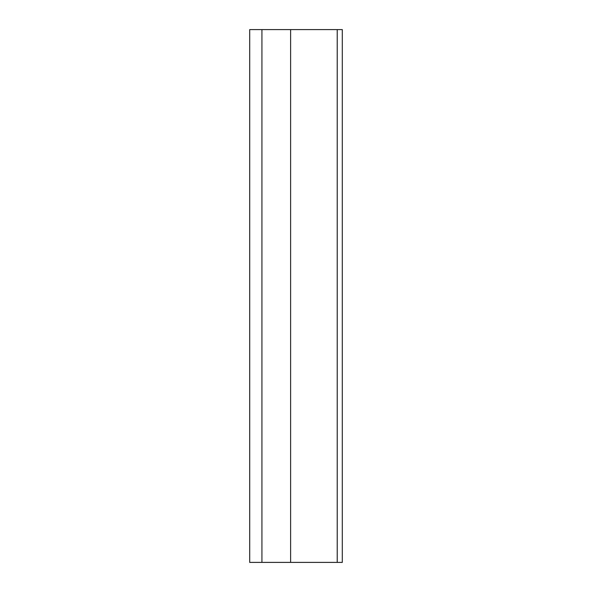 <?xml version="1.0" encoding="UTF-8"?>
<svg xmlns="http://www.w3.org/2000/svg" width="592" height="592" viewBox="0 0 592 592"><rect width="100%" height="100%" fill="white"/><g stroke="black" fill="none" stroke-linecap="round" stroke-linejoin="round"><path stroke-width="0.89" d="M337.225 562.4L342.302 562.4L342.302 29.6L337.225 29.6L337.225 562.4L290.62 562.4L290.62 29.6L337.225 29.6M290.62 562.4L249.698 562.4L249.698 29.6L290.62 29.6M261.938 562.4L261.938 29.6"/></g></svg>
